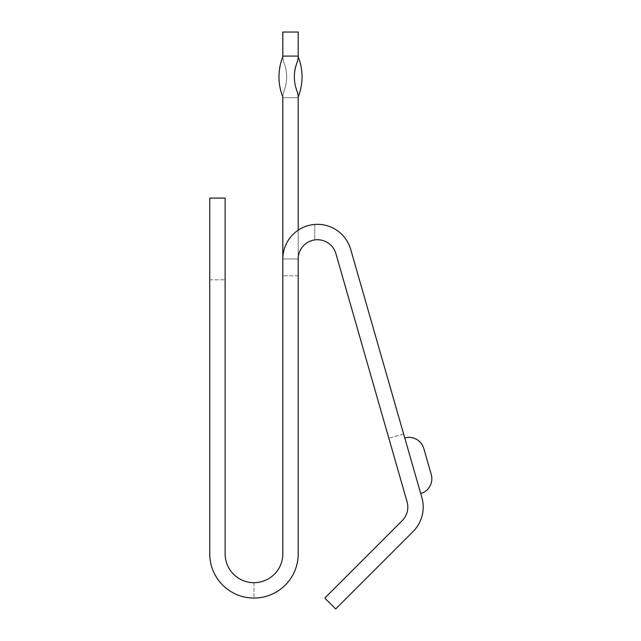 <?xml version="1.0" encoding="UTF-8"?>
<svg xmlns="http://www.w3.org/2000/svg" width="641" height="641" viewBox="0 0 641 641"><rect width="100%" height="100%" fill="white"/><g stroke="black" fill="none" stroke-linecap="round" stroke-linejoin="round"><path stroke-width="0.48" stroke-dasharray="3.21 2.4" d="M420.704 493.546L404.767 437.963L420.704 493.546M431.257 474.516L423.797 448.516M282.569 57.458A54.429 54.429 0 0 0 282.569 96.35A3.846 3.846 0 0 1 282.817 97.728A19.23 19.23 0 0 1 284.091 90.854A39.045 39.045 0 0 0 284.091 62.954A19.23 19.23 0 0 1 282.817 56.087L298.201 56.087A3.846 3.846 0 0 0 298.458 57.458A54.429 54.429 0 0 1 298.458 96.35A3.846 3.846 0 0 0 298.201 97.728L298.201 553.84A44.229 44.229 0 0 1 253.972 598.069A44.229 44.229 0 0 1 209.743 553.84A44.229 44.229 0 0 0 253.972 598.069A44.229 44.229 0 0 1 209.743 553.84L209.743 198.085L225.127 198.085L225.127 553.84A28.845 28.845 0 0 0 253.972 582.685A28.845 28.845 0 0 1 225.127 553.84A28.845 28.845 0 0 0 253.972 582.685A28.845 28.845 0 0 0 282.817 553.84L282.817 97.728L298.201 97.728L282.817 97.728A19.23 19.23 0 0 1 284.091 90.854A39.045 39.045 0 0 0 284.091 62.954A19.23 19.23 0 0 1 282.817 56.087A3.846 3.846 0 0 1 282.569 57.458M298.201 97.728A19.23 19.23 0 0 0 296.935 90.854A39.045 39.045 0 0 1 296.935 62.954A19.23 19.23 0 0 0 298.201 56.087L282.817 56.087L298.201 56.087L298.201 32.05M282.817 258.964L282.817 275.79L282.817 258.964A34.614 34.614 0 0 1 350.707 249.421L403.622 433.957L388.831 438.196L335.916 253.66A19.23 19.23 0 0 0 298.201 258.964L298.201 275.79L298.201 258.964A19.23 19.23 0 0 1 314.755 239.918L314.755 224.454A34.614 34.614 0 0 0 282.817 258.964A34.614 34.614 0 0 1 350.707 249.421L421.858 497.552A34.614 34.614 0 0 1 413.06 531.573L335.684 608.95L324.803 598.069L402.179 520.692A19.23 19.23 0 0 0 407.067 501.799L335.916 253.66A19.23 19.23 0 0 0 298.201 258.964L282.817 258.964L298.201 258.964L282.817 258.964L298.201 258.964L298.201 230.183M403.622 433.957L388.831 438.196L335.916 253.66A19.23 19.23 0 0 0 314.755 239.918L314.755 224.454A34.614 34.614 0 0 1 350.707 249.421M209.743 279.813L225.127 279.813L209.743 279.813L209.743 553.84M253.972 582.685L253.972 598.069L253.972 582.685M314.755 224.454L314.755 239.918L314.755 224.454M282.817 32.05L282.817 56.087M298.201 275.79L282.817 275.79L298.201 275.79"/><path stroke-width="0.96" d="M404.767 437.963A15.384 15.384 0 0 1 423.797 448.516L431.257 474.516A15.384 15.384 0 0 1 420.704 493.546M282.817 56.087L282.817 32.05L298.201 32.05L298.201 56.087A3.846 3.846 0 0 0 298.458 57.458A54.429 54.429 0 0 1 298.458 96.35A3.846 3.846 0 0 0 298.201 97.728A19.23 19.23 0 0 0 296.935 90.854A39.045 39.045 0 0 1 296.935 62.954A19.23 19.23 0 0 0 298.201 56.087L282.817 56.087A3.846 3.846 0 0 1 282.569 57.458A54.429 54.429 0 0 0 282.569 96.35A3.846 3.846 0 0 1 282.817 97.728L282.817 258.964A34.614 34.614 0 0 1 350.707 249.421L421.858 497.552A34.614 34.614 0 0 1 413.06 531.573L335.684 608.95L324.803 598.069L402.179 520.692A19.23 19.23 0 0 0 407.067 501.799L335.916 253.66A19.23 19.23 0 0 0 298.201 258.964L298.201 553.84A44.229 44.229 0 0 1 253.972 598.069A44.229 44.229 0 0 1 209.743 553.84L209.743 198.085L225.127 198.085L225.127 553.84A28.845 28.845 0 0 0 253.972 582.685A28.845 28.845 0 0 0 282.817 553.84L282.817 258.964M298.201 97.728L298.201 230.183M350.707 249.421L403.622 433.957M209.743 279.813L209.743 553.84"/></g></svg>
